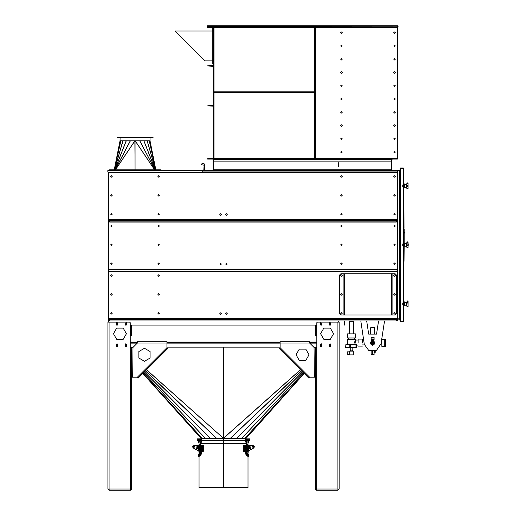 <?xml version="1.0" encoding="UTF-8"?>
<svg xmlns="http://www.w3.org/2000/svg" width="516" height="516" viewBox="0 0 516 516"><rect width="100%" height="100%" fill="white"/><g stroke="black" fill="none" stroke-linecap="round" stroke-linejoin="round"><path stroke-width="0.77" d="M109.121 489.613L109.095 490.2L130.909 490.2L130.329 489.02L131.509 489.6L131.509 347.12L130.329 347.12L133.276 347.12M109.095 322.113L109.095 489.02L107.915 489.02L107.915 322.113L116.235 322.113L116.235 324.409L116.997 325.177L117.764 324.409L117.764 322.113L125.078 322.113L125.078 324.409L125.846 325.177L126.614 324.409L126.614 322.113L129.619 322.113L130.213 322.7L130.213 325.648L131.509 325.648L131.509 335.677L130.213 335.677L130.329 489.02L131.509 489.6M315.521 489.6L316.701 489.02L315.521 489.6L315.521 347.12L316.818 347.12L316.818 335.677L315.521 335.677L315.521 325.648L316.818 325.648L316.818 322.7L317.411 322.113L320.417 322.113L320.417 324.409L321.184 325.177L321.952 324.409L321.952 322.113L329.266 322.113L329.266 324.409L330.034 325.177L330.795 324.409L330.795 322.113L339.115 322.113L339.115 489.02L337.935 490.2L316.121 490.2L337.851 490.2L337.909 489.6M337.993 490.2L339.115 489.02L316.701 489.02L316.121 490.2L316.121 489.613M314.341 347.707L315.521 347.707L315.521 377.196L314.341 377.196L314.05 347.41L309.626 342.992L280.136 342.992L280.136 341.811L309.626 341.811L309.626 342.992M309.626 377.196L308.787 378.028L279.298 348.539L280.136 347.707L309.626 377.196L314.341 377.196M137.404 342.992L137.404 341.811L166.894 341.811L166.894 342.992L137.404 342.992L132.98 347.41L132.689 377.196L131.509 377.196L131.509 347.707L132.689 347.707M166.894 347.707L167.732 348.539L138.243 378.028L137.404 377.196L166.894 347.707L166.894 342.992M203.369 450.21L203.336 446.675M199.041 456.615L199.041 487.607L247.99 487.607L247.99 456.615M245.506 447.856L245.771 451.39L243.694 451.39L243.694 445.495L245.326 445.495L245.326 447.856L246.861 447.404L246.861 445.94L245.326 445.495M200.692 443.373L246.338 443.373M247.99 443.405L248.344 442.541M198.686 442.541L199.041 443.405M203.336 450.197L203.336 451.39L201.259 451.39L201.524 447.856M203.356 446.675L203.336 445.495L200.253 445.495M223.518 440.419L223.518 443.373L223.512 440.419M246.106 438.245L200.924 438.297L200.924 438.89M245.603 439.651L245.661 438.89L200.988 438.89M201.117 439.393L201.059 438.89L197.331 438.89L197.331 440.658L198.383 440.658M248.648 440.658L249.699 440.658L249.699 438.89L246.648 438.89L247.087 439.361M245.461 440.658L201.569 440.658M223.512 438.89L223.512 443.373L223.512 438.89M108.508 172.067L108.508 318.927L111.927 318.927L108.508 318.927L108.508 319.752L109.689 320.933L396.32 320.933L397.501 319.752L397.501 320.933L397.501 320.339M152.859 318.927L133.16 318.927M174.092 318.927L154.394 318.927M195.325 318.927L175.627 318.927M216.552 318.927L196.854 318.927M237.786 318.927L218.087 318.927M259.019 318.927L239.321 318.927M280.252 318.927L260.554 318.927M301.486 318.927L281.788 318.927M322.719 318.927L303.021 318.927M364.296 318.927L351.086 318.927M108.508 270.442L109.689 271.622L396.32 271.622L397.501 270.442L397.501 319.752M403.693 302.944L403.693 304.711M403.693 184.986L403.693 186.753M403.693 243.965L403.693 245.732M403.931 321.236L403.931 304.711L403.415 304.711L403.499 321.507L400.629 321.52L403.415 321.758L403.931 321.236L400.629 321.513L400.629 167.939L403.415 167.939L400.629 168.177L403.931 168.461L403.931 184.986M403.905 186.753L403.415 186.753L403.415 243.965L403.905 243.965M403.905 245.732L403.415 245.732L403.415 304.711L402.751 304.711L402.751 302.944L403.931 302.944L403.931 245.732M403.512 168.197L403.415 186.753L402.751 186.753L402.751 184.986L403.905 184.986M400.455 186.515L400.455 303.176M400.455 185.218L400.455 318.804L399.7 318.804L399.7 170.886L400.455 170.132L400.455 170.886L397.501 170.886M408.188 305.795L407.917 306.717L406.905 306.536L407.137 300.951M406.692 302.344L406.692 305.311L404.544 305.124L404.544 302.531L406.905 302.105M404.286 305.782L404.286 301.873M403.931 305.782L403.931 301.821L404.286 301.821M406.879 247.377L406.879 242.236M406.666 243.365L406.666 246.332L404.518 246.145L404.518 243.552L406.879 243.126M403.931 246.854L404.26 246.848L404.26 242.843L403.931 242.843M403.905 246.848L403.905 242.843M406.879 188.553L406.879 183.341M406.879 184.148L406.666 187.353L404.518 187.166L404.518 184.573L406.666 184.431M404.26 187.869L404.26 183.864L403.931 183.864M403.905 187.876L403.905 183.87M381.872 339.625L381.872 346.352L384.762 346.352L384.762 339.625L381.872 339.625M384.884 339.27L384.884 346.707L385.587 346.707L385.587 339.27L384.762 339.393L384.762 346.352M374.552 334.142L374.552 327.712L370.675 327.712L370.675 334.142M349.513 321.345L349.642 320.991L353.357 320.991L353.486 321.345L349.513 321.345L349.513 333.846M347.281 354.208L349.642 354.208L347.281 354.208L349.642 354.208L347.281 354.208L349.642 354.208L347.281 354.208L349.642 354.208L347.281 354.208L347.281 351.848L349.642 351.848M350.203 347.449L350.203 350.158L352.796 350.158L352.796 347.449M347.313 344.643L347.313 339.509L355.685 339.509L354.898 344.643M355.395 333.846L347.61 333.846L355.395 333.846L355.395 337.974L347.61 337.974L355.395 337.974L355.395 333.846M362.355 342.992L362.355 339.096L362.355 342.992M358.104 342.992L358.104 339.096L358.104 342.992M371.817 341.811L373.41 341.811L371.817 341.811M374.087 337.974L372.907 337.974L372.907 337.27L374.087 337.27L374.087 339.567L371.139 339.567L371.139 337.27L372.907 337.27M372.32 337.27L372.32 337.974L371.139 337.974M131.625 269.384L113.888 269.384M152.859 269.384L133.16 269.384M174.092 269.384L154.394 269.384M195.325 269.384L175.627 269.384M216.552 269.384L196.854 269.384M237.786 269.384L218.087 269.384M259.019 269.384L239.321 269.384M280.252 269.384L260.554 269.384M301.486 269.384L281.788 269.384M322.719 269.384L303.021 269.384M108.508 220.9L109.689 222.08L396.32 222.08L397.501 220.9L397.501 270.442M109.211 172.067L109.689 172.537L396.32 172.537L397.501 171.357L397.501 170.532L399.7 170.532L400.1 170.132L400.1 167.939L400.455 167.939L400.1 168.532M397.501 171.357L397.501 220.9M404.047 228.336L403.931 187.876L404.26 187.876M404.047 261.322L403.931 257.613L403.931 261.36M404.047 230.942L404.047 242.843M404.17 228.923L404.17 242.843M404.17 246.854L404.047 260.774M404.17 233.316L404.538 233.026L404.17 232.077M344.185 315.031L340.882 315.031L339.702 313.851L339.702 274.925L340.882 273.744L395.146 273.744L396.32 274.925L396.32 313.851L395.146 315.031L344.185 315.031L344.185 273.744M396.32 158.502L315.212 158.502L397.501 158.502L397.501 27.567M315.166 158.219L315.45 158.502M207.348 26.097L207.239 27.567L207 26.316L207.522 25.8L397.572 25.8L397.817 27.567L207.277 27.567L207.522 25.8L240.443 25.8M257.31 25.8L302.544 25.8M342.237 25.8L378.454 25.8M333.981 25.8L341.476 25.8M396.914 170.532L396.914 170.183L397.501 170.532L212.734 170.532L213.489 170.532L213.489 159.496L213.489 161.095L391.605 161.095L391.605 159.496L392.36 158.741L397.501 158.741L397.501 159.089L396.914 158.741M213.489 170.183L391.605 170.183L391.605 158.741M213.489 158.741L213.489 159.496L212.734 158.741L208.767 158.741L212.973 158.741L213.489 158.219L213.489 106.173L212.973 105.657L207.593 105.896L212.973 105.657L213.489 105.141L213.489 66.364L212.973 65.848L207.593 65.848L212.973 65.848L213.489 65.326L213.489 27.567L213.727 92.112L213.727 27.567M213.727 91.867L214.005 92.151M314.412 92.151L314.695 91.867M214.005 92.622L213.727 92.906M314.695 92.906L314.412 92.622M213.727 158.219L214.005 158.502M314.412 158.502L314.695 158.219M212.779 30.902L212.779 39.055M212.779 40.235L212.779 51.652M212.779 52.826L212.779 60.553M213.25 27.954L212.779 27.954L212.779 63.932L213.25 63.932M202.872 170.299L202.872 171.48L202.285 172.067L107.96 172.067L107.96 170.815L108.199 170.299L204.807 170.532L203.53 170.532L204.052 170.016L204.052 165.817L203.814 170.016L202.988 170.299M117.061 137.74L153.033 137.74L153.033 137.269L117.061 137.269L117.061 137.74M120.06 140.823L114.255 169.829L120.067 140.81L120.776 140.81L120.06 140.81L120.067 137.74M114.384 169.829L120.854 140.81L122.885 140.81L120.776 140.81L114.3 169.829M114.558 169.829L122.982 140.81L126.175 140.81L122.885 140.81L114.468 169.829M114.816 169.829L126.265 140.81L130.296 140.81L126.175 140.81L114.72 169.829M115.139 169.829L130.406 140.81L134.889 140.81L130.296 140.81L115.029 169.829M115.391 169.829L134.889 140.81L135.044 169.829L135.044 140.81L143.829 140.81L139.797 140.81L155.064 169.829M155.368 169.829L143.919 140.81L147.112 140.81L143.829 140.81L155.277 169.829M155.626 169.829L147.208 140.81L149.24 140.81L147.112 140.81L155.535 169.829M150.014 140.81L155.838 169.829L150.014 140.81L149.317 140.81L150.027 140.81L150.027 137.74M408.072 306.581L408.104 306.117L406.905 306.117M408.104 306.117L408.104 302.653L406.905 302.653M408.046 247.512L406.879 247.293M408.079 247.293L407.814 241.907M407.917 188.798L408.079 188.398L406.879 188.398M408.079 188.398L408.046 183.115L408.046 188.624M200.492 442.018L199.466 441.948M247.564 441.948L246.538 442.018M200.756 455.06L198.924 456.615L198.234 456.138L198.654 454.841M201.272 442.018L201.511 439.819L200.93 439.361L200.743 440.129M246.119 440.187L245.448 440.322L245.803 439.445L246.287 440.129M199.041 445.643L199.06 444.276L200.627 444.334L200.705 443.012M199.827 444.36L200.595 444.341L200.576 444.811L199.008 444.218L200.653 444.282M198.892 440.109L199.099 439.361L198.744 439.484L198.512 440.296M248.022 444.218L246.377 444.282L248.002 444.27L247.932 441.98M248.519 440.296L248.28 439.484L247.932 439.361L248.138 440.109M198.976 455.809L200.247 454.841M201.324 441.657L200.705 441.644L200.318 442.373M199.202 440.812L199.195 441.864M248.377 454.841L248.796 456.131L248.106 456.615L246.274 455.06M248.054 455.809L246.887 454.628L246.216 455.035L245.745 454.048M248.48 441.657L247.803 441.915M246.119 441.657L245.977 442.476L245.758 442.018M126.433 333.729L123.195 328.111L116.706 328.111L113.462 333.729L116.706 339.347L123.195 339.347L126.433 333.729M333.568 333.729L330.324 328.111L323.835 328.111L320.597 333.729L323.835 339.347L330.324 339.347L333.568 333.729M296.061 354.782L299.306 360.4L305.788 360.4L309.032 354.782L305.788 349.164L299.306 349.164L296.061 354.782M144.486 361.271L150.104 358.027L150.104 351.538L144.486 348.294L138.862 351.538L138.862 358.027L144.486 361.271M381.872 343.753L381.027 343.753L376.454 350.499L368.772 350.499L364.277 344.269L360.819 320.933M212.779 31.018L175.092 31.018L204.762 60.862L212.779 60.862L204.762 60.862M175.092 31.018L189.836 45.943M199.163 455.06L198.995 455.783M248.035 455.783L247.867 455.06M125.078 345.346L125.846 346.113L126.614 345.346L125.846 344.578L125.078 345.346M116.235 345.346L116.997 346.113L117.764 345.346L116.997 344.578L116.235 345.346M125.078 323.526L125.846 324.293L126.614 323.526L125.846 322.758L125.078 323.526M116.235 323.526L116.997 324.293L117.764 323.526L116.997 322.758L116.235 323.526M320.417 345.346L321.184 346.113L321.952 345.346L321.184 344.578L320.417 345.346M329.266 345.346L330.034 346.113L330.795 345.346L330.034 344.578L329.266 345.346M320.417 323.526L321.184 324.293L321.952 323.526L321.184 322.758L320.417 323.526M329.266 323.526L330.034 324.293L330.795 323.526L330.034 322.758L329.266 323.526M126.614 344.462L125.846 343.695L125.078 344.462L125.078 346.23L125.846 346.997L126.614 346.23L126.614 344.462M117.764 344.462L116.997 343.695L116.235 344.462L116.235 346.23L116.997 346.997L117.764 346.23L117.764 344.462M320.417 346.23L321.184 346.997L321.952 346.23L321.952 344.462L321.184 343.695L320.417 344.462L320.417 346.23M329.266 346.23L330.034 346.997L330.795 346.23L330.795 344.462L330.034 343.695L329.266 344.462L329.266 346.23M194.693 446.772L193.971 447.495L193.242 446.772L193.971 446.043L194.693 446.772M194.635 447.004L193.739 447.443L193.3 446.54L194.197 446.101L194.635 447.004M252.337 446.772L253.059 447.495L253.788 446.772L253.059 446.043L252.337 446.772M252.395 447.004L253.292 447.443L253.73 446.54L252.834 446.101L252.395 447.004M219.797 313.618L220.564 314.386L221.332 313.618L220.564 312.851L219.797 313.618M225.698 313.618L226.466 314.386L227.234 313.618L226.466 312.851L225.698 313.618M110.688 294.391L111.456 295.158L112.224 294.391L111.456 293.623L110.688 294.391M157.87 294.391L158.638 295.158L159.405 294.391L158.638 293.623L157.87 294.391M110.688 313.264L111.456 314.031L112.224 313.264L111.456 312.496L110.688 313.264M157.87 313.264L158.638 314.031L159.405 313.264L158.638 312.496L157.87 313.264M157.87 275.518L158.638 276.286L159.405 275.518L158.638 274.751L157.87 275.518M110.688 275.518L111.456 276.286L112.224 275.518L111.456 274.751L110.688 275.518M373.558 342.992L372.617 343.933L371.668 342.992L372.617 342.043L373.558 342.992M374.971 342.992L372.617 340.631L370.256 342.992L372.617 345.346L374.971 342.992M371.191 342.992L372.617 344.411L374.036 342.992L372.617 341.566L371.191 342.992M219.797 264.076L220.564 264.843L221.332 264.076L220.564 263.308L219.797 264.076M225.698 264.076L226.466 264.843L227.234 264.076L226.466 263.308L225.698 264.076M110.688 244.848L111.456 245.616L112.224 244.848L111.456 244.081L110.688 244.848M393.785 244.848L394.553 245.616L395.32 244.848L394.553 244.081L393.785 244.848M157.87 244.848L158.638 245.616L159.405 244.848L158.638 244.081L157.87 244.848M340.708 244.848L341.476 245.616L342.237 244.848L341.476 244.081L340.708 244.848M340.708 263.721L341.476 264.489L342.237 263.721L341.476 262.954L340.708 263.721M110.688 263.721L111.456 264.489L112.224 263.721L111.456 262.954L110.688 263.721M393.785 263.721L394.553 264.489L395.32 263.721L394.553 262.954L393.785 263.721M157.87 263.721L158.638 264.489L159.405 263.721L158.638 262.954L157.87 263.721M340.708 225.976L341.476 226.743L342.237 225.976L341.476 225.208L340.708 225.976M157.87 225.976L158.638 226.743L159.405 225.976L158.638 225.208L157.87 225.976M393.785 225.976L394.553 226.743L395.32 225.976L394.553 225.208L393.785 225.976M110.688 225.976L111.456 226.743L112.224 225.976L111.456 225.208L110.688 225.976M219.797 214.533L220.564 215.301L221.332 214.533L220.564 213.766L219.797 214.533M225.698 214.533L226.466 215.301L227.234 214.533L226.466 213.766L225.698 214.533M110.688 195.306L111.456 196.074L112.224 195.306L111.456 194.538L110.688 195.306M393.785 195.306L394.553 196.074L395.32 195.306L394.553 194.538L393.785 195.306M157.87 195.306L158.638 196.074L159.405 195.306L158.638 194.538L157.87 195.306M340.708 195.306L341.476 196.074L342.237 195.306L341.476 194.538L340.708 195.306M340.708 214.179L341.476 214.946L342.237 214.179L341.476 213.411L340.708 214.179M110.688 214.179L111.456 214.946L112.224 214.179L111.456 213.411L110.688 214.179M393.785 214.179L394.553 214.946L395.32 214.179L394.553 213.411L393.785 214.179M157.87 214.179L158.638 214.946L159.405 214.179L158.638 213.411L157.87 214.179M340.708 176.433L341.476 177.201L342.237 176.433L341.476 175.666L340.708 176.433M157.87 176.433L158.638 177.201L159.405 176.433L158.638 175.666L157.87 176.433M393.785 176.433L394.553 177.201L395.32 176.433L394.553 175.666L393.785 176.433M110.688 176.433L111.456 177.201L112.224 176.433L111.456 175.666L110.688 176.433M341.476 276.286L342.237 275.518L341.476 274.751L340.708 275.518L341.476 276.286L342.237 275.518L341.476 274.751L340.708 275.518L341.476 276.286M394.553 276.286L395.32 275.518L394.553 274.751L393.785 275.518L394.553 276.286L395.32 275.518L394.553 274.751L393.785 275.518L394.553 276.286M341.476 295.158L342.237 294.391L341.476 293.623L340.708 294.391L341.476 295.158L342.237 294.391L341.476 293.623L340.708 294.391L341.476 295.158M394.553 295.158L395.32 294.391L394.553 293.623L393.785 294.391L394.553 295.158L395.32 294.391L394.553 293.623L393.785 294.391L394.553 295.158M341.476 314.031L342.237 313.264L341.476 312.496L340.708 313.264L341.476 314.031L342.237 313.264L341.476 312.496L340.708 313.264L341.476 314.031M394.553 314.031L395.32 313.264L394.553 312.496L393.785 313.264L394.553 314.031L395.32 313.264L394.553 312.496L393.785 313.264L394.553 314.031M342.237 32.669L341.476 31.902L340.708 32.669L341.476 33.437L342.237 32.669M342.237 45.943L341.476 45.176L340.708 45.943L341.476 46.711L342.237 45.943M342.237 59.211L341.476 58.443L340.708 59.211L341.476 59.979L342.237 59.211M342.237 72.479L341.476 71.718L340.708 72.479L341.476 73.246L342.237 72.479M342.237 85.753L341.476 84.985L340.708 85.753L341.476 86.52L342.237 85.753M342.237 99.02L341.476 98.253L340.708 99.02L341.476 99.788L342.237 99.02M342.237 112.294L341.476 111.527L340.708 112.294L341.476 113.062L342.237 112.294M342.237 125.562L341.476 124.795L340.708 125.562L341.476 126.33L342.237 125.562M342.237 138.836L341.476 138.069L340.708 138.836L341.476 139.597L342.237 138.836M394.553 33.437L395.32 32.669L394.553 31.902L393.785 32.669L394.553 33.437L395.32 32.669L394.553 31.902L393.785 32.669M394.553 46.711L395.32 45.943L394.553 45.176L393.785 45.943L394.553 46.711L395.32 45.943L394.553 45.176L393.785 45.943M394.553 59.979L395.32 59.211L394.553 58.443L393.785 59.211L394.553 59.979L395.32 59.211L394.553 58.443L393.785 59.211M395.32 72.479L394.553 71.718L393.785 72.479L394.553 73.246L395.32 72.479L394.553 73.246L393.785 72.479L394.553 71.718L395.32 72.479M395.32 85.753L394.553 84.985L393.785 85.753L394.553 86.52L395.32 85.753L394.553 86.52L393.785 85.753L394.553 84.985L395.32 85.753M395.32 99.02L394.553 98.253L393.785 99.02L394.553 99.788L395.32 99.02L394.553 99.788L393.785 99.02L394.553 98.253L395.32 99.02M395.32 112.294L394.553 111.527L393.785 112.294L394.553 113.062L395.32 112.294M395.32 125.562L394.553 124.795L393.785 125.562L394.553 126.33L395.32 125.562M395.32 138.836L394.553 138.069L393.785 138.836L394.553 139.597L395.32 138.836M342.237 152.104L341.476 151.336L340.708 152.104L341.476 152.871L342.237 152.104M395.32 152.104L394.553 151.336L393.785 152.104L394.553 152.871L395.32 152.104M394.553 126.33L395.32 125.562L394.553 124.795L393.785 125.562M394.553 113.062L395.32 112.294L394.553 111.527L393.785 112.294M394.553 139.597L395.32 138.836L394.553 138.069L393.785 138.836M394.553 152.871L395.32 152.104L394.553 151.336L393.785 152.104M130.213 342.398L137.404 342.398M166.894 342.398L280.136 342.398M309.626 342.398L316.818 342.398M166.894 347.12L280.136 347.12M313.754 347.12L316.701 347.12L316.701 489.02M116.59 325.061L117.409 325.061M125.44 325.061L126.252 325.061M130.213 325.061L316.818 325.061M320.778 325.061L321.591 325.061M329.621 325.061L330.44 325.061M337.464 322.113L338.167 322.113M338.167 320.933L338.522 322.113M108.863 320.107L108.863 321.99L108.508 321.99L108.508 319.752M109.566 322.113L108.863 322.113M344.069 320.933L344.069 324.235L344.424 324.235L344.424 325.061L344.069 325.061L344.069 324.235M344.424 320.933L344.424 324.235M338.522 320.933L338.522 321.99M109.179 490.2L130.909 490.2L130.329 489.02L109.095 489.02L109.179 490.2M108.973 489.594L108.508 489.02M109.095 490.2L107.915 489.02L109.095 490.2M109.095 489.02L109.095 489.6L108.508 489.084M337.935 490.2L338.522 489.084M337.909 489.613L338.522 489.02M107.915 347.41L107.915 346.997M107.915 343.695L107.915 343.282M280.136 342.992L280.136 347.707M132.689 377.196L137.404 377.196M203.356 449.797L203.356 447.088L203.369 449.797M223.518 487.607L223.518 443.373L223.518 487.607M243.675 447.088L243.675 449.797L243.662 447.088M197.821 450.449L198.705 450.449L197.235 450.287L193.261 447.998L192.552 446.772L194.081 445.36L198.57 445.721M196.848 449.533L195.912 448.088L197.493 448.088L197.493 448.733L196.848 448.733L196.848 449.533L195.912 448.088L197.493 448.088L197.493 448.733M196.377 446.972L197.776 446.534L196.377 446.972L196.835 447.43L196.377 446.972M198.157 448.752L198.615 449.204L198.254 448.636M198.08 447.359L196.835 447.43M197.235 450.287L193.261 447.998M249.209 450.449L248.325 450.449L249.796 450.287L253.769 447.998L254.478 446.772L252.95 445.36L248.46 445.721M250.183 449.533L251.118 448.088L249.538 448.088L249.538 448.733L250.183 448.733L250.183 449.533L251.118 448.088L249.538 448.088L249.538 448.733M248.873 448.752L248.415 449.204L248.776 448.636M250.653 446.972L249.254 446.534L250.653 446.972L250.195 447.43L250.653 446.972M249.796 450.287L253.769 447.998M248.951 447.359L250.195 447.43M200.898 438.271L142.784 373.487L200.898 438.271M210.264 438.297L223.447 438.258L216.475 438.29L145.415 370.856M117.732 345.572L116.861 344.591L117.732 345.565M146.57 369.701L223.447 438.258L223.512 347.12M199.924 440.619L199.337 440.438L200.027 440.283L200.73 440.922L199.815 440.877M200.027 440.283L200.75 440.567M199.337 440.438L198.46 440.451L199.595 440.922M199.944 439.361L200.002 438.89M201.427 439.651L201.427 439.006M199.44 440.109L198.602 440.109M246.351 438.89L245.971 438.89M248.57 440.451L248.428 440.109L248.519 440.496L247.216 440.877M248.531 440.438L246.3 440.922L247.435 440.922M247.106 440.619L247.003 440.283L246.28 440.567M245.913 439.393L245.913 439.006M247.003 440.283L247.693 440.438M248.428 440.109L247.59 440.109M300.46 369.701L223.512 438.194L236.741 438.297M304.24 373.481L246.132 438.271M330.169 344.591L329.298 345.572M246.1 438.297L246.106 438.89M216.475 438.29L210.289 438.297L144.454 371.817M200.298 450.481L200.253 450.107M200.401 447.088L200.401 446.263M198.899 447.237L198.808 446.114L198.808 447.237L199.24 447.069M201.221 451.087L201.704 445.495M199.66 451.313L200.427 451.39M199.627 451.087L199.627 449.249M199.524 449.249L199.595 449.752L198.712 449.881L197.892 445.972L199.305 445.547M198.08 447.327L197.918 446.179M201.395 447.856L200.169 447.404L200.169 445.94L201.395 445.495M201.221 447.856L200.169 447.404M198.041 447.082L197.963 446.482M200.169 445.94L201.221 445.495M199.995 445.94L199.995 447.404M198.899 446.114L199.273 446.321M200.234 449.765L201.021 449.649L200.066 449.881L199.247 445.972L200.589 445.727M200.453 448.894L200.453 448.185M200.247 449.881L199.428 445.972L200.331 445.701M200.963 447.759L200.937 449.636M198.886 449.881L198.067 445.972L199.299 445.734M199.473 447.933L199.279 446.198M200.595 442.98L200.279 443.328L200.047 442.509M199.576 444.779L200.279 444.798L200.247 445.701M200.595 444.341L199.228 444.295M199.041 444.747L199.428 444.747L199.047 444.669L199.292 445.947M199.06 444.334L199.047 444.669M200.576 444.734L200.595 444.399M199.815 444.689L200.279 444.811M246.777 450.107L246.732 450.481M246.629 446.263L246.629 447.088M248.131 447.237L248.222 446.114L248.131 447.237L247.79 447.069M247.403 449.249L247.403 451.087M247.37 451.313L246.603 451.39M245.81 451.087L245.635 447.856M246.777 445.495L245.635 445.495M248.151 445.701L247.725 445.547M248.951 447.327L249.112 446.179M246.861 447.404L245.81 447.856M245.81 445.495L246.861 445.94M247.035 447.404L247.035 445.94M249.067 446.482L248.989 447.082M247.757 446.321L248.131 446.114M246.796 449.765L246.009 449.649L246.964 449.881L247.416 448.656L247.783 445.972L246.79 445.708L246.751 444.798L247.454 444.779M248.596 448.656L248.964 445.972L247.732 445.734M248.054 445.701L249.138 445.972L248.77 448.656M246.577 448.185L246.577 448.894M248.144 449.881L247.435 449.752L247.506 449.249M246.783 449.881L247.603 445.972L246.442 445.727M246.067 447.759L246.093 449.636M247.751 446.198L247.557 447.933M246.713 442.373L246.751 443.328L246.435 442.98M247.203 444.36L246.835 444.779L246.435 444.341L247.97 444.276M246.455 444.734L246.435 444.399M247.97 444.334L247.216 444.689M246.751 444.811L247.983 444.669M247.99 444.753L247.738 445.947M108.508 318.927L395.32 318.927M113.888 318.927L131.625 318.927M324.248 318.927L349.551 318.927M365.831 318.927L379.041 318.927M380.576 318.927L393.785 318.927M403.931 186.753L403.931 243.965M402.751 243.965L403.415 243.965L403.415 245.732L402.751 245.732L402.751 243.965M403.931 168.461L403.415 167.939M397.501 319.159L399.7 319.159L400.1 321.165L400.455 321.165L400.455 321.758L400.1 321.165M397.501 318.804L399.7 318.804L400.455 319.565L400.455 321.165M400.455 304.472L400.629 318.933M400.455 170.132L400.455 168.532M400.629 170.37L400.629 170.757M403.022 184.986L403.022 186.753M403.022 243.965L403.022 245.732M403.022 302.944L403.022 304.711M406.905 303.776L406.905 303.331M407.917 306.717L408.072 306.349M408.104 302.653L407.84 300.951M408.104 301.254L406.905 301.254M408.104 303.892L406.905 303.892M408.072 303.731L408.072 302.724M406.879 245.229L406.879 244.352M408.079 245.319L406.879 245.319L406.879 244.055L408.079 244.055M407.118 241.907L406.879 242.159M408.079 242.32L406.879 242.32M408.046 245.184L408.046 244.158M406.879 186.36L408.079 186.657M408.079 183.419L406.879 183.419M408.079 185.392L406.879 185.392M406.879 185.483L406.879 186.586M408.046 186.553L408.046 185.521M397.268 319.985L397.268 320.339M344.656 324.467L344.656 320.933M368.688 334.142L376.538 334.142L368.688 334.142L366.657 320.933M380.95 344.269L384.407 321.758L381.266 342.224L381.872 342.224M384.407 321.758L384.407 320.933M378.57 320.933L376.538 334.142M354.473 343.082L354.505 342.54L354.473 343.082M354.789 341.579L355.092 340.973L354.789 341.579M350.435 351.138L350.435 350.158L350.435 351.138M348.552 339.509L348.552 337.974L348.552 339.509M372.617 351.422L372.617 354.492L374.087 354.492L374.087 351.293M372.617 354.492L371.139 354.492L371.139 351.293M374.326 351.248L374.326 352.363L375.267 352.286L375.171 351.022M354.447 339.509L354.447 337.974L354.447 339.509M352.563 351.138L352.563 350.158M358.104 340.038L355.685 340.038M358.104 345.939L356.511 345.939M345.649 347.449L345.843 344.643L345.649 347.449M355.95 344.643L356.511 344.643L356.511 347.449L355.95 347.449L355.95 344.643L350.461 344.643L350.461 347.449L345.843 347.449M349.235 347.449L349.235 344.643L345.843 344.643M355.95 347.449L350.461 347.449M349.235 344.643L350.461 344.643M353.357 351.138L349.642 351.138L349.642 354.911L353.357 354.911L353.357 351.138M347.61 333.846L347.61 337.974L347.61 333.846M371.436 340.947L373.79 340.947L371.436 340.947L371.436 339.567M373.79 340.947L373.79 339.567M374.5 344.075L374.5 341.902L372.617 340.812L370.727 341.902L370.727 344.075L372.617 345.165L374.5 344.075M372.32 337.974L372.907 337.974M372.171 342.153L373.055 342.153M108.508 269.384L395.32 269.384M108.508 270.21L109.689 271.39L396.32 271.39L397.501 270.21M324.248 269.384L349.551 269.384M351.086 269.384L364.296 269.384M365.831 269.384L379.041 269.384M380.576 269.384L393.785 269.384M108.508 220.667L109.689 221.848L396.32 221.848L397.501 220.667M108.508 219.842L397.501 219.842M404.047 246.854L404.047 257.613M391.844 315.031L391.844 273.744M208.767 158.502L213.25 158.219L213.25 106.173L208.767 105.896M314.695 27.567L314.934 158.464L314.695 92.667L315.166 158.464L315.166 27.567M394.553 71.718L393.785 72.479M394.553 84.985L393.785 85.753M394.553 98.253L393.785 99.02M398.094 26.316L397.855 27.567L398.094 26.316L397.572 25.8L395.32 25.8M393.785 25.8L379.989 25.8M332.446 25.8L318.649 25.8M317.114 25.8L303.311 25.8M255.775 25.8L241.978 25.8M207.277 26.316L397.784 26.219M391.605 170.532L391.605 170.183M314.657 158.741L213.766 158.502L314.657 158.741M338.915 162.83L338.49 162.83L338.49 166.442L338.915 166.442L338.915 162.83L338.915 166.442L338.49 166.442L338.49 162.83L338.915 162.83M202.388 164.062L201.279 164.469L201.163 164.133L202.266 163.727L204.052 164.03L204.052 169.777L204.807 170.532L212.734 170.532L213.489 169.777L391.605 169.777L392.36 170.532M202.266 163.727L203.394 163.32L204.407 164.03L204.407 169.777L204.807 170.183L212.734 170.183L213.134 169.777L213.134 159.496L212.734 159.089L207.593 159.089L207.593 158.741L208.767 158.741L208.767 159.089M396.914 170.183L392.36 170.183L391.96 169.777L391.96 159.496L392.36 159.089L396.914 159.089M213.766 92.39L314.657 92.622L213.766 92.622L213.766 92.151L314.657 92.151L213.766 92.39M208.767 105.419L213.25 105.141L213.25 66.364L208.767 66.08M208.767 65.609L213.25 65.326L213.25 27.567M213.489 158.464L213.727 92.667L213.489 158.464M108.199 170.299L107.683 170.815L107.915 172.067L107.683 170.815M203.814 165.817L204.052 164.636M159.521 170.299L159.521 169.829L114.107 169.829L114.107 170.299L114.107 169.829L110.572 169.829L110.572 170.299M155.987 169.829L155.987 170.299L155.987 169.829M109.392 170.299L109.392 169.829L110.572 169.829M159.521 169.829L160.702 169.829L160.702 170.299M154.703 169.829L135.205 140.81L139.688 140.81L154.955 169.829M155.709 169.829L149.24 140.81L155.793 169.829M130.213 343.153L137.404 343.153M166.894 343.153L280.136 343.153M309.626 343.153L316.818 343.153M130.213 341.998L137.404 341.998M166.894 341.998L280.136 341.998M309.626 341.998L316.818 341.998M130.329 325.648L130.329 335.677M316.701 325.648L316.701 335.677M337.935 322.113L337.935 489.02M202.356 451.39L202.356 445.495M244.674 451.39L244.674 445.495M210.186 438.297L144.396 371.875M117.164 344.598L117.758 345.23M143.583 372.687L205.278 438.297M116.939 344.585L117.758 345.481M142.996 373.274L202.059 438.297M205.213 438.297L143.545 372.726M117.764 345.307L117.087 344.585M202.02 438.297L142.977 373.294M117.751 345.514L116.906 344.585M145.506 370.765L216.617 438.258M223.447 438.258L146.499 369.772M200.55 440.877L199.37 440.877M199.679 440.161L199.576 440.496M199.853 440.587L199.956 440.258M247.661 440.877L246.48 440.877M247.454 440.496L247.351 440.161M247.074 440.258L247.177 440.587M330.124 344.585L329.279 345.514M304.047 373.287L244.971 438.297M244.932 438.297L304.027 373.268M329.273 345.481L330.092 344.585M329.943 344.585L329.266 345.307M303.479 372.72L241.785 438.297M302.628 371.868L236.818 438.297M241.72 438.297L303.447 372.681M329.273 345.23L329.866 344.598M236.709 438.29L302.576 371.81M301.615 370.856L230.555 438.29M230.4 438.258L301.525 370.759M300.531 369.772L223.583 438.258M199.692 454.048L199.221 455.035L198.492 454.654L199.041 453.706M201.285 454.048L200.814 455.035L200.085 454.654L200.634 453.706M201.446 453.132L201.35 454.028L200.614 453.641L200.73 453.229M199.853 453.132L199.756 454.028L199.021 453.641L199.137 453.229M201.021 449.649L201.498 453.145L200.679 453.254L200.221 449.881M199.447 449.784L199.905 453.145L199.144 453.261L198.608 449.758M199.982 449.249L199.157 449.243L199.215 447.83L199.215 449.243M199.976 449.223L199.563 448.269M199.937 449.133L199.595 448.514M200.498 443.244L201.272 442.393L200.653 441.844M199.189 441.857L198.75 442.476M201.375 440.303L200.756 440.283L200.911 441.657M198.512 440.283L198.55 441.657M198.963 441.657L198.344 441.644L199.053 442.992M199.099 439.361L200.956 439.361M247.99 453.706L248.538 454.654L247.809 455.035L247.338 454.048M247.99 452.887L248.009 453.641L247.274 454.028L247.177 453.132M246.396 453.706L245.68 454.028L245.584 453.132M247.886 453.229L247.125 453.145L247.583 449.784M246.3 453.229L245.532 453.145L246.009 449.649M246.783 454.841L246.351 453.254L246.809 449.881M247.815 449.243L247.815 447.83L247.874 449.243L247.048 449.249M247.467 448.269L247.054 449.223M247.435 448.514L247.093 449.133M246.435 444.341L247.803 444.295M248.28 442.476L247.79 441.915M245.706 441.657L246.326 441.644L246.067 440.303M247.977 442.992L248.686 441.644L248.512 440.283M246.532 443.244L245.5 441.677L245.655 440.322M247.912 439.361L246.1 439.361M247.828 440.812L248.067 441.677M108.508 319.443L397.501 319.443M108.508 318.643L397.501 318.643M108.508 269.9L397.501 269.9M108.508 269.1L397.501 269.1M108.508 220.358L397.501 220.358M108.508 219.558L397.501 219.558M202.872 171.054L397.501 171.054M343.901 315.031L343.901 273.744M392.121 315.031L392.121 273.744M391.322 315.031L391.322 273.744M344.707 315.031L344.707 273.744M397.501 158.219L315.45 158.219L315.45 27.567M213.489 159.496L391.605 159.496M214.005 27.567L214.005 91.867L314.412 91.867L314.412 27.567M214.005 92.906L314.412 92.906L314.412 158.219L214.005 158.219L214.005 92.906M107.96 170.815L202.872 170.815M120.08 140.81L114.275 169.829M134.96 140.81L115.461 169.829M135.134 140.81L154.632 169.829M247.99 445.643L247.99 444.27M199.041 453.616L199.041 452.887M198.57 440.116L198.46 440.451M199.008 444.218L199.099 441.98M200.756 440.187L199.75 440.187M248.009 453.641L248.422 449.758M246.371 441.844L246.977 442.509M246.377 444.282L246.326 443.012M247.28 440.187L246.274 440.187M400.455 253.343L400.455 253.93M408.092 306.485L408.092 301.17M407.917 300.938L407.066 300.938M404.286 305.833L403.931 305.833M407.84 247.79L407.092 247.79M407.917 247.777L408.298 244.848L407.917 241.92M407.84 241.901L407.092 241.901M407.84 188.811L407.092 188.811M407.84 182.922L407.092 182.922M363.774 340.999L362.355 340.999L363.774 340.999M364.419 344.978L362.355 344.978L364.419 344.978M353.486 333.846L353.486 321.345M362.355 339.096L358.104 339.096L362.355 339.096M362.355 346.881L358.104 346.881L362.355 346.881"/></g></svg>
